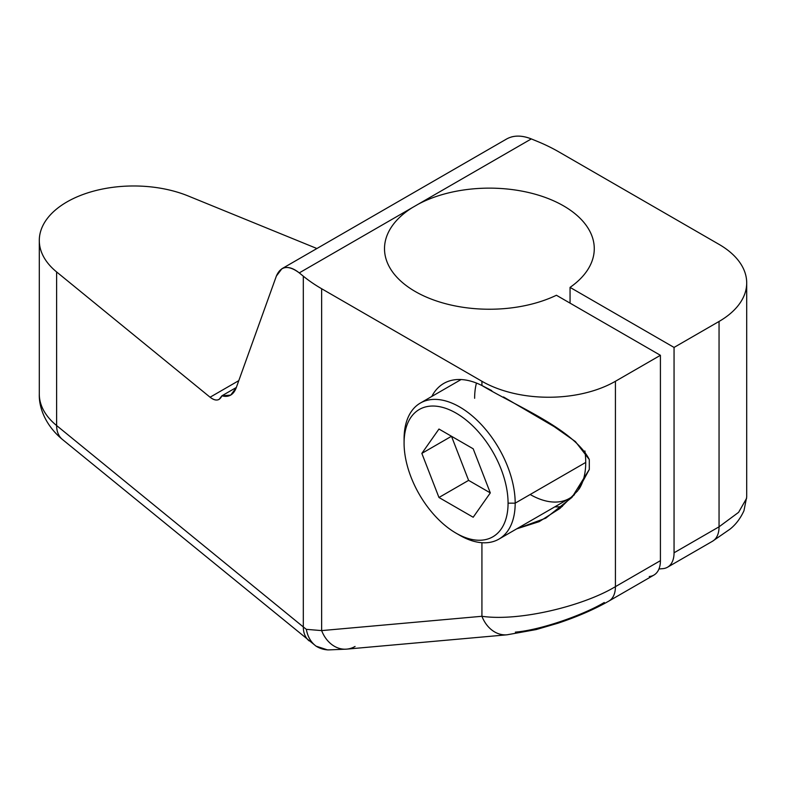 <?xml version="1.0" encoding="UTF-8"?>
<svg xmlns="http://www.w3.org/2000/svg" width="786" height="786" viewBox="0 0 786 786"><rect width="100%" height="100%" fill="white"/><g stroke="black" fill="none" stroke-linecap="round" stroke-linejoin="round"><path stroke-width="1.18" d="M503.502 396.95L554.159 426.631L575.381 441.545L589.303 459.535L589.303 469.458L571.962 497.381L545.739 518.18L516.707 528.84L539.196 521.649L559.937 508.444L577.71 490.788L589.303 469.458L589.303 459.535C573.947 429.598 517.925 406.942 481.926 385.523A83.837 48.408 -120 0 0 443.795 383.421A83.837 48.408 -120 0 0 431.799 396.449A83.837 48.408 60 0 1 481.926 385.523L481.926 381.279A94.399 54.499 0 0 0 615.428 381.279L660.417 355.301L556.419 295.261A104.882 60.551 180 0 1 413.328 290.378A104.882 60.551 180 0 1 412.326 207.612L299.27 272.889C288.423 264.794 280.789 265.845 276.367 276.063L236.222 387.793C233.452 394.936 228.677 397.618 221.898 395.81C219.549 400.899 215.61 401.371 210.078 397.215L56.621 271.946L56.621 425.55L303.308 626.933A31.519 21.016 129.2 0 0 309.104 640.845A31.519 21.016 -50.8 0 1 303.308 626.933A167.673 96.806 0 0 0 306.344 629.34C307.65 636.65 310.892 642.25 316.06 646.151L62.428 439.462A31.519 21.016 -50.8 0 1 56.621 425.55L303.308 626.933L303.308 276.181A167.673 96.806 0 0 0 321.641 288.737L321.641 630.598L306.344 629.34A167.673 96.806 180 0 1 303.308 626.933L303.308 276.181A167.673 96.806 0 0 0 321.641 288.737L321.641 630.598L481.926 616.283L481.926 542.704L481.926 616.283A31.519 24.857 84.9 0 0 507.019 634.803L346.734 649.128A31.519 24.857 -95.1 0 1 321.641 630.598L306.344 629.34C307.65 636.65 310.892 642.25 316.06 646.151A31.519 27.264 90.7 0 0 328.126 649.884M491.751 390.613L481.926 385.523L481.926 381.279L321.641 288.737L481.926 381.279A94.399 54.499 0 0 0 615.428 381.279L615.428 586.641C583.379 606.035 519.055 621.726 481.926 616.283A31.519 24.857 84.9 0 0 506.626 634.842M746.631 498.265L738.594 512.344L719.052 526.807L674.054 552.784A31.519 18.196 60 0 1 662.912 568.642L658.953 568.995L662.912 568.642A31.519 18.196 -120 0 0 667.53 567.217A31.519 18.196 -120 0 0 674.054 552.784L674.054 347.432L674.054 552.784L719.052 526.807L719.052 321.454L674.054 347.432L570.056 287.381L570.056 303.131L570.056 287.381A104.882 60.551 0 0 0 594.275 248.69A104.882 60.551 0 0 0 531.454 193.218A104.882 60.551 0 0 0 418.25 204.193A104.882 60.551 180 0 1 561.597 204.773A104.882 60.551 180 0 1 570.056 287.381L674.054 347.432L719.052 321.454A94.399 54.499 0 0 0 719.052 244.377L558.767 151.836A167.673 96.806 0 0 0 537.015 141.254L531.316 138.916L412.326 207.612L299.27 272.889L303.308 276.181L299.27 272.889C292.51 267.525 286.713 266.149 281.869 268.753L276.367 276.063L236.222 387.793L230.701 395.103L221.898 395.81L236.331 387.478L221.898 395.81L219.127 399.367C216.602 400.722 213.586 400.005 210.078 397.215L56.621 271.946A94.399 54.499 180 0 1 66.948 201.933A94.399 54.499 180 0 1 188.208 195.979L316.915 248.523L188.208 195.979A94.399 54.499 0 0 0 90.311 192.069A94.399 54.499 0 0 0 39.3 240.477A94.399 54.499 0 0 0 56.621 271.946L56.621 425.55A94.399 54.499 180 0 1 39.3 394.081A94.399 54.499 0 0 0 56.621 425.55A31.519 21.016 129.2 0 0 62.428 439.462C45.519 425.511 38.828 407.669 39.3 394.081L39.3 240.477M238.787 380.64L210.078 397.215L238.787 380.64M511.421 136.97C517.414 135.359 524.046 136.007 531.316 138.916L537.015 141.254A167.673 96.806 0 0 1 558.767 151.836L719.052 244.377A94.399 54.499 0 0 1 746.7 282.911A94.399 54.499 0 0 1 719.052 321.454L719.052 526.807A31.519 18.196 60 0 1 712.519 541.24L667.53 567.217M515.361 632.131C540.07 630.156 582.957 615.222 604.277 602.489M355.075 646.456A31.519 24.857 -95.1 0 1 346.243 649.167A31.519 24.857 -95.1 0 1 321.641 630.598L481.926 616.283C519.055 621.726 583.379 606.035 615.428 586.641L660.417 560.664L660.417 355.301L615.428 381.279L615.428 586.641L660.417 560.664A31.519 18.196 60 0 1 653.893 575.087L608.895 601.064A31.519 18.196 -120 0 0 615.428 586.641A31.519 18.196 -120 0 1 609.189 600.897M562.393 506.42A83.837 48.408 60 0 1 554.808 506.842A83.837 48.408 -120 0 0 562.393 506.42M585.727 462.433A78.551 45.352 60 0 1 578.968 489.197A78.551 45.352 60 0 0 585.727 462.433L515.184 503.158L585.727 462.433A78.551 45.352 60 0 0 584.902 450.968A78.551 45.352 60 0 1 585.727 462.433M457.825 534.156A78.551 45.352 -120 0 0 498.914 539.117L569.457 498.393A78.551 45.352 60 0 0 574.478 494.63A78.551 45.352 60 0 1 530.177 494.502M474.636 398.286A78.551 45.352 60 0 1 476.444 383.067M498.914 539.117A78.551 45.352 -120 0 0 515.184 503.158A78.551 45.352 -120 0 0 480.894 424.106A78.551 45.352 -120 0 0 420.353 403.061A78.551 45.352 -120 0 0 404.083 439.02A78.551 45.352 60 0 1 459.633 406.952A78.551 45.352 60 0 1 515.184 503.158L508.07 503.158A73.52 42.454 -120 0 0 456.077 413.112A73.52 42.454 -120 0 0 404.083 443.127L404.083 439.02L404.083 443.127A73.52 42.454 -120 0 0 456.077 533.173A73.52 42.454 -120 0 0 508.07 503.158A73.52 42.454 -120 0 0 456.077 413.112A73.52 42.454 -120 0 0 404.083 443.127A73.52 42.454 -120 0 0 456.077 533.173A73.52 42.454 -120 0 0 508.07 503.158L515.184 503.158A78.551 45.352 60 0 1 459.633 535.227L456.077 533.173M490.307 492.901L473.192 517.247L438.961 497.489L421.846 453.384L438.961 429.038L473.192 448.796L490.307 492.901L473.192 517.247L438.961 497.489L468.603 480.374L490.307 492.901L473.192 448.796L438.961 429.038L421.846 453.384L451.488 436.269L468.603 480.374L438.961 497.489L421.846 453.384L451.488 436.269L468.603 480.374L490.307 492.901M608.875 601.084A31.519 18.196 -120 0 0 608.895 601.064C594.354 609.356 577.356 616.745 557.913 623.229L536.15 629.576L507.019 634.803M649.275 576.511A31.519 18.196 -120 0 0 660.417 560.664L660.417 355.301L556.419 295.261A104.882 60.551 0 0 1 444.837 303.504A104.882 60.551 0 0 1 384.511 248.69A104.882 60.551 0 0 1 412.326 207.612L531.316 138.916C521.757 135.172 513.563 135.182 506.705 138.945M719.052 526.807A31.519 18.196 60 0 1 712.814 541.063M327.438 649.884L316.06 646.151A31.519 27.264 90.7 0 0 328.676 649.904L346.734 649.128M461.087 379.54L420.353 403.061M712.519 541.24L730.037 529.125C735.804 524.547 740.441 518.416 743.959 510.743L746.7 496.958L746.7 282.911M281.899 268.733L506.754 138.916M328.676 649.904L327.359 649.884"/></g></svg>
